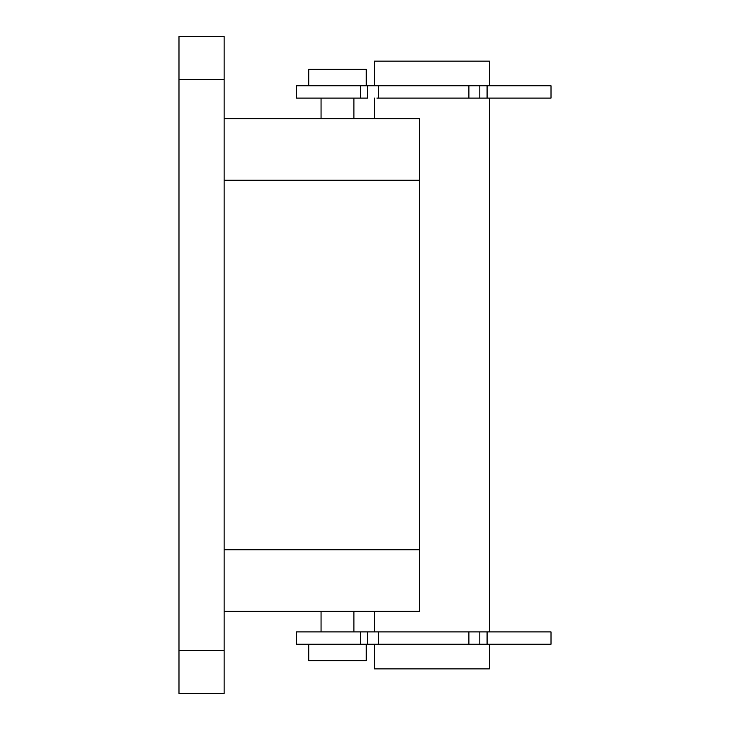 <?xml version="1.0" encoding="UTF-8"?>
<svg xmlns="http://www.w3.org/2000/svg" width="730" height="730" viewBox="0 0 730 730"><rect width="100%" height="100%" fill="white"/><g stroke="black" fill="none" stroke-linecap="round" stroke-linejoin="round"><path stroke-width="1.09" d="M224.156 611.375L419.613 611.375L419.613 118.625L224.156 118.625M224.156 650.384L224.156 693.5L178.987 693.5L178.987 36.5L224.156 36.5L224.156 650.384L178.987 650.384M360.355 98.094L367.637 98.094L367.637 85.775L360.355 85.775L360.355 98.094L296.426 98.094L296.426 85.775L360.355 85.775M487.083 98.094L551.013 98.094L551.013 85.775L468.888 85.775L468.888 98.094L487.083 98.094L483.379 98.094L487.083 98.094L487.083 85.775M468.888 85.775L378.551 85.775L378.551 98.094L468.888 98.094M378.551 98.094L376.908 98.094M479.802 98.094L470.531 98.094L479.802 98.094L479.802 85.775M489.419 85.775L489.419 61.137L374.444 61.137L374.444 85.775M489.419 644.225L489.419 668.862L374.444 668.862L374.444 644.225M374.444 631.906L374.444 611.375M374.444 118.625L374.444 98.094M489.419 631.906L489.419 98.094M378.551 85.775L367.637 85.775M479.802 644.225L479.802 631.906L551.013 631.906L551.013 644.225L378.551 644.225L378.551 631.906L296.426 631.906L296.426 644.225L367.637 644.225L367.637 631.906M378.551 631.906L479.802 631.906M378.551 644.225L367.637 644.225M487.083 644.225L487.083 631.906M468.888 644.225L468.888 631.906M366.232 85.775L366.232 69.35L308.744 69.35L308.744 85.775M366.232 644.225L366.232 660.65L308.744 660.65L308.744 644.225M419.613 180.219L224.156 180.219M224.156 79.616L178.987 79.616M224.156 549.781L419.613 549.781M360.355 644.225L360.355 631.906M353.913 98.094L353.913 118.625M321.063 98.094L321.063 118.625M353.913 611.375L353.913 631.906M321.063 611.375L321.063 631.906"/></g></svg>
